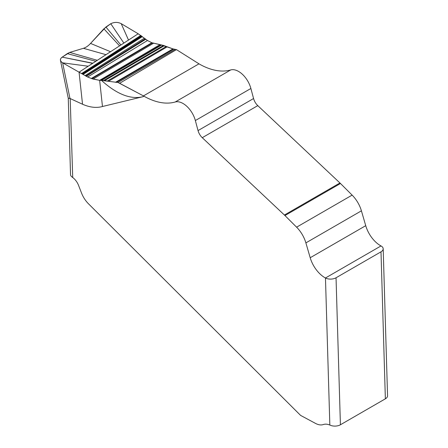 <?xml version="1.0" encoding="UTF-8"?>
<svg xmlns="http://www.w3.org/2000/svg" width="448" height="448" viewBox="0 0 448 448"><rect width="100%" height="100%" fill="white"/><g stroke="black" fill="none" stroke-linecap="round" stroke-linejoin="round"><path stroke-width="0.67" d="M82.527 104.233L79.061 72.167L81.542 73.562A373.957 241.886 173.8 0 1 79.061 72.167L62.63 62.832L69.972 98.465L82.527 104.233C89.835 107.436 96.482 108.192 102.469 106.506L99.646 80.349L101.489 80.422L161.56 45.041L172.939 48.882L176.45 49.622L198.979 63.84A74.794 43.182 -120 0 0 230.737 69.938A18.502 10.679 60 0 1 250.886 88.486A18.502 10.679 -120 0 0 230.737 69.938L175.207 101.998A18.502 10.679 60 0 1 195.356 120.546L198.038 130.586L195.356 120.546A18.502 10.679 -120 0 0 175.207 101.998A74.794 43.182 60 0 1 143.45 95.9A74.794 43.182 -120 0 0 175.207 101.998M92.854 63.213L62.16 57.137C59.679 59.063 59.836 60.962 62.63 62.832L79.061 72.167L88.211 66.226L62.63 62.832L61.169 61.673L60.446 60.295L60.57 58.923L61.494 57.646L67.284 53.62L69.703 52.416L83.412 48.306C85.87 47.55 88.256 45.92 90.558 43.417L105.918 27.02L120.882 45.013L88.211 66.226M70.185 98.454L72.722 177.531L71.579 176.613A7.482 4.166 -1.7 0 1 70.532 174.574L68.264 98.23M69.972 98.465C67.71 98.118 67.749 98.095 70.101 98.403M198.038 130.586A9.346 5.398 60 0 0 202.261 137.693L284.407 215.029A18.698 10.797 -120 0 1 284.95 215.555A18.698 10.797 -120 0 0 284.407 215.029L202.261 137.693A9.346 5.398 60 0 1 198.038 130.586L253.568 98.526L250.886 88.486L253.568 98.526A9.346 5.398 -120 0 0 257.79 105.633L339.937 182.969A18.698 10.797 60 0 1 340.48 183.495L352.128 195.115A22.439 12.953 60 0 1 361.413 210.829L365.73 225.674A22.439 12.953 -120 0 0 380.996 245.935L325.466 277.995A7.482 4.166 178.3 0 0 336.039 277.777L380.996 251.826L336.039 277.777A7.482 4.166 178.3 0 1 325.466 277.995A22.439 12.953 60 0 1 310.201 257.734L305.883 242.889A22.439 12.953 -120 0 0 296.598 227.175L284.95 215.555L296.598 227.175A22.439 12.953 60 0 1 305.883 242.889L310.201 257.734A22.439 12.953 -120 0 0 325.466 277.995L329.84 425.062A18.698 10.797 -120 0 0 323.322 424.542A18.698 10.797 -120 0 1 315.487 423.394L300.586 415.391L88.463 203.767A18.698 10.797 -120 0 1 81.536 193.054L78.568 185.41A11.217 6.479 -120 0 0 72.722 177.531M284.95 215.555L340.48 183.495A18.698 10.797 -120 0 0 339.937 182.969L257.79 105.633A9.346 5.398 -120 0 1 253.568 98.526M143.388 95.866L143.41 96.589C131.018 99.842 117.046 94.455 101.489 80.422L118.003 82.499L143.45 95.9L119.65 83.294L176.45 49.622L198.979 63.84A74.794 43.182 -120 0 0 230.737 69.938M143.41 96.589L102.469 106.506M93.072 79.061L99.646 80.349L91.907 78.674L93.072 79.061L153.67 43.159L163.481 45.427L172.939 48.882L176.45 49.622M91.37 78.478L87.646 77.011L81.542 73.562L87.646 77.011L91.907 78.674L91.37 78.478L151.872 42.767L161.56 45.041M62.479 56.93L69.703 52.416L83.412 48.306C85.87 47.55 88.256 45.92 90.558 43.417L103.886 28.812L110.768 23.722L123.861 43.081L138.191 33.774L147.459 40.51L151.838 42.756L153.67 43.159M123.861 43.081L120.882 45.013M105.918 27.02L110.768 23.722C114.296 21.991 117.779 21.969 121.218 23.666L138.191 33.774L147.459 40.51L151.872 42.767M110.768 23.722C114.296 21.991 117.779 21.969 121.218 23.666L128.514 40.057M67.284 53.62L95.822 61.286M91.336 78.467L151.838 42.756M119.65 83.294L118.003 82.499L175.134 49.392M118.003 82.499L108.45 81.301L167.216 46.805M108.45 81.301L107.296 81.06L166.314 46.48M107.296 81.06L103.65 80.494L163.481 45.427M340.48 183.495L352.128 195.115A22.439 12.953 60 0 1 361.413 210.829L365.73 225.674A22.439 12.953 -120 0 0 380.996 245.935A7.482 4.166 178.3 0 1 383.186 248.763A7.482 4.166 178.3 0 1 380.996 251.826L385.364 398.821A7.482 4.166 -1.7 0 0 387.554 395.758L383.186 248.763M329.84 425.062L331.324 425.6A7.482 4.166 -1.7 0 0 340.413 424.771L385.364 398.821M103.65 80.494L99.646 80.349L159.818 44.722M121.218 23.666L138.191 33.774M380.996 245.935A7.482 4.166 178.3 0 1 380.996 251.826M62.16 57.137L92.652 63.342M81.542 73.562L140.795 35.448M69.703 52.416L97.322 60.312M83.412 48.306L105.991 54.678M90.558 43.417L110.555 51.722M103.886 28.812L119.577 45.858M83.076 74.441L142.358 36.579M82.522 74.122L141.798 36.159M81.922 73.78L141.187 35.722M85.07 75.622L144.424 38.175M85.837 76.07L145.275 38.836M86.279 76.322L145.796 39.245M87.646 77.011L147.459 40.51M91.907 78.674L152.449 42.902M100.817 80.399L160.922 44.929M100.957 80.405L161.056 44.951M143.45 95.9L198.979 63.84M116.362 82.398L173.74 49.084M115.416 82.326L172.939 48.882M104.653 80.623L164.259 45.718M103.757 80.506L163.57 45.461M250.886 88.486L195.356 120.546M202.261 137.693L257.79 105.633M284.407 215.029L339.937 182.969M296.598 227.175L352.128 195.115M305.883 242.889L361.413 210.829M365.73 225.674L310.201 257.734M336.039 277.777L340.413 424.771M60.508 60.586L68.264 98.258"/></g></svg>
